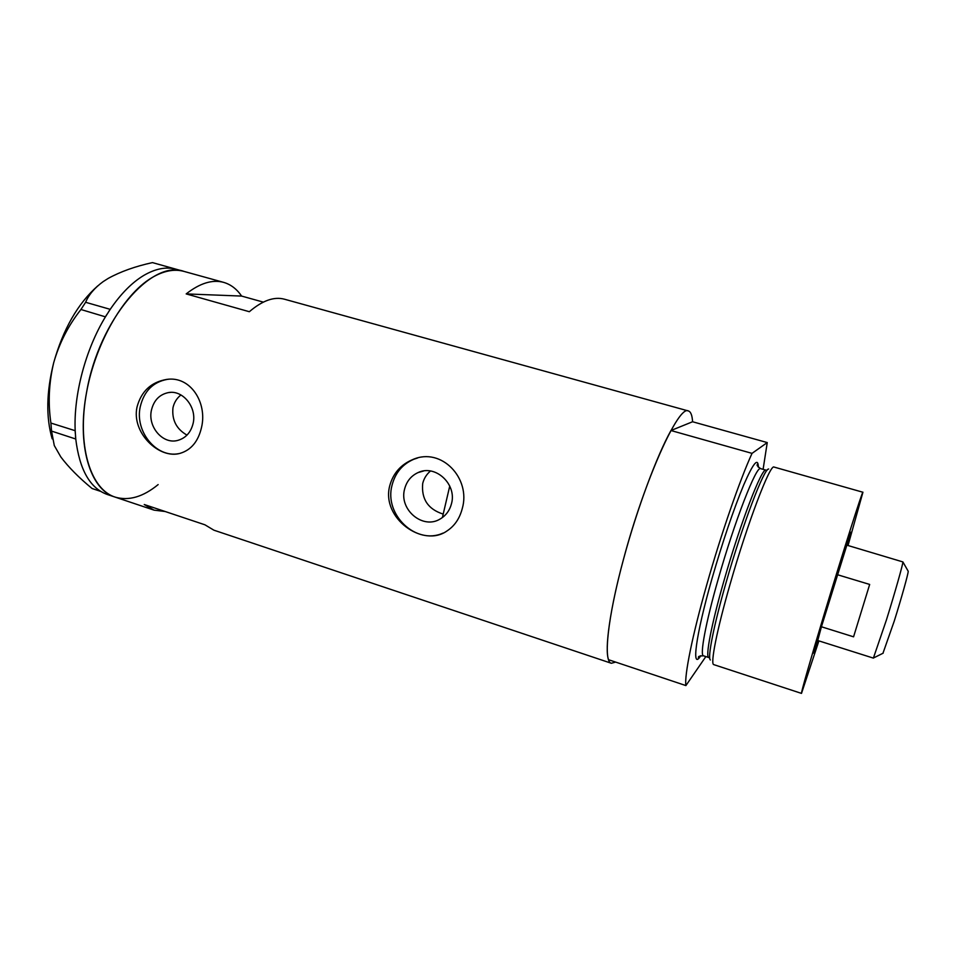 <?xml version="1.0" encoding="UTF-8"?>
<svg xmlns="http://www.w3.org/2000/svg" width="956" height="956" viewBox="0 0 956 956"><rect width="100%" height="100%" fill="white"/><g stroke="black" fill="none" stroke-linecap="round" stroke-linejoin="round"><path stroke-width="1.43" d="M443.07 514.053C428.037 509.237 421.249 499.032 422.707 483.437C423.95 478.478 426.543 474.331 430.475 470.997M404.591 489.09C398.76 509.644 423.03 530.018 440.369 518.869C446.022 515.463 449.726 510.408 451.483 503.704C457.111 484.178 435.327 464.054 418.047 472.587C411.092 475.825 406.611 481.334 404.591 489.09M151.418 410.232C147.594 426.723 162.711 444.409 177.434 440.489C185.655 438.266 190.901 432.506 193.16 423.233C196.96 407.268 182.883 389.833 168.519 392.569C159.521 394.422 153.82 400.301 151.418 410.232M180.935 394.948C176.764 398.258 174.1 402.56 172.952 407.842C171.769 420.019 176.454 429.101 186.994 435.111M137.007 407.101C131.307 432.949 159.449 459.442 180.039 453.359C191.164 450.049 198.346 441.337 201.573 427.224C207.392 402.572 190.375 375.648 166.559 379.436C151.072 382.149 141.213 391.363 137.007 407.101M168.471 379.257L167.204 379.389C152.996 382.053 144.009 391.171 140.257 406.754C134.629 431.371 156.294 458.067 178.617 453.67M389.701 485.899C381.133 518.104 422.911 548.158 446.954 530.974C454.578 525.991 459.681 518.499 462.274 508.52C471.069 478.514 441.612 446.87 412.908 459.489C400.839 464.52 393.107 473.328 389.701 485.899M417.533 458.02L413.829 459.25C402.536 464.126 395.282 472.778 392.056 485.194C383.846 514.687 416.111 545.41 442.975 533.113M263.306 302.12L241.629 296.073C236.765 288.999 230.755 284.422 223.632 282.367C212.399 279.307 199.912 283.155 186.181 293.91L249.337 311.716C262.398 300.554 274.097 296.384 284.446 299.204L688.416 410.972C690.806 411.725 692.192 415.322 692.574 421.751L767.25 442.568L763.103 469.336M615.604 662.09L611.362 663.273C603.105 661.91 607.466 618.138 623.623 558.83C644.75 479.41 678.808 404.412 688.416 410.972M86.745 391.422C99.233 319.292 151.562 259.16 184.006 271.408C174.195 268.708 163.404 270.847 151.634 277.838C122.631 295.081 93.676 346.335 85.693 397.481C77.579 448.675 91.31 489.627 115.09 497.096C90.199 489.962 76.301 445.114 86.745 391.422M611.362 663.273L213.905 530.186L204.907 524.796L144.248 504.517L154.059 510.146L165.173 511.52M241.629 296.073L186.181 293.91M223.632 282.367L175.629 269.09C165.854 266.593 155.171 268.756 143.555 275.567C131.892 282.629 120.779 293.886 110.215 309.35L105.435 316.854L80.937 309.505L85.622 302.287C88.765 294.747 94.608 287.864 103.14 281.638L108.195 278.411C120.444 271.659 135.19 266.389 152.434 262.601L176.896 269.437M85.622 302.287L110.215 309.35M110.119 309.409L108.554 311.871M50.907 423.054L75.189 430.702L75.751 439.007L51.552 431.096L50.907 423.054C47.955 402.954 48.887 382.83 53.703 362.694C59.308 343.085 68.39 325.363 80.937 309.505M75.142 430.857L75.333 433.594M107.048 314.213L105.471 316.687M75.5 436.199L75.691 438.924M100.715 491.396L92.063 488.504C78.989 477.761 68.569 467.245 60.825 456.956L54.289 445.556L51.552 431.096M52.186 438.864C45.876 417.294 46.39 391.912 53.703 362.694C63.168 329.091 77.854 303.494 97.727 285.904M105.435 316.854C85.55 349.418 73.528 394.912 75.189 430.702M75.751 439.007C79.527 469.862 90.067 488.361 107.371 494.515L115.09 497.096C128.749 501.111 143.101 496.941 158.146 484.584M818.24 640.675L813.891 653.259L827.657 605.04C839.177 566.872 851.342 528.764 850.78 532.444L847.363 545.314M442.401 517.543L449.75 486.042M710.344 659.975C707.368 657.943 713.738 625.463 726.106 582.455C742.453 524.892 764.191 467.854 768.66 469.026M848.02 545.518L862.933 492.244L774.049 467.066C770.201 463.612 747.389 523.398 730.025 584.439C716.809 630.291 710.188 664.157 713.726 664.611L801.498 693.399L818.898 640.89M862.933 492.244C862.921 489.364 843.12 551.469 824.347 613.704C810.186 660.524 800.602 694.176 801.498 693.399M706.759 584.761C692.347 635.405 684.269 675.689 685.894 685.583L608.554 659.724C604.431 649.136 610.048 608.781 623.623 558.83C636.971 509.13 656.76 455.964 670.957 430.523L752.025 453.371C739.872 479.876 720.979 534.368 706.759 584.761M705.863 656.581L685.894 685.583M752.025 453.371L767.25 442.568M670.957 430.523L692.574 421.751M908.069 571.019L908.2 571.246C908.463 573.062 901.592 597.691 894.302 620.922L882.95 653.295M886.367 620.121C894.924 592.732 903.097 563.837 902.894 561.925L846.861 545.171L821.431 626.766L817.739 640.52L873.378 658.11L886.367 620.121M869.673 584.439L837.193 574.64L821.431 626.766L853.565 636.827L869.673 584.439L853.565 636.827M709.734 658.087L708.826 657.549C705.158 657.334 711.264 624.985 723.823 581.284C740.267 523.231 762.219 466.468 766.043 470.173L760.641 468.643C756.602 464.879 734.483 521.51 718.111 579.515C705.6 623.169 699.673 655.529 703.485 655.804C696.315 656.043 699.147 657.501 698.37 657.931L700.652 655.732M700.796 655.697C691.152 671.279 695.478 636.373 711.933 578.822C722.832 541.132 733.431 509.811 743.732 484.883C753.292 462.907 758.168 457.028 758.359 467.245M154.059 510.146L115.09 497.096M413.829 459.25L412.908 459.489M167.204 379.389L166.559 379.436M170.598 392.39L168.519 392.569M423.556 470.997L418.047 472.587M708.826 657.549L703.485 655.804M758.263 467.125L757.594 464.019C758 464.771 754.834 464.473 760.641 468.643M766.043 470.173L767.106 470.244M908.2 571.246L902.894 561.925M846.801 545.231L846.454 544.621M817.727 640.436L817.093 640.759M883.177 653.175L873.569 657.943"/></g></svg>
